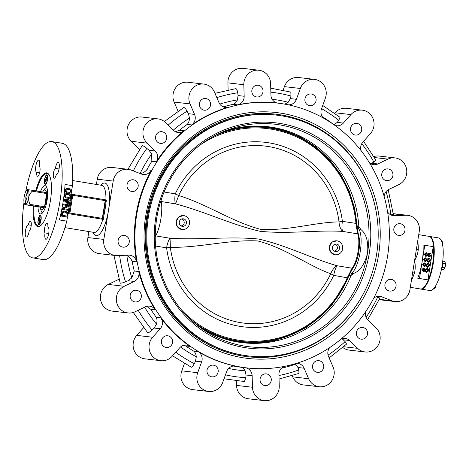 <?xml version="1.0" encoding="UTF-8"?>
<svg xmlns="http://www.w3.org/2000/svg" width="469" height="469" viewBox="0 0 469 469"><rect width="100%" height="100%" fill="white"/><g stroke="black" fill="none" stroke-linecap="round" stroke-linejoin="round"><path stroke-width="0.7" d="M44.766 179.434A4.315 1.296 99.3 0 1 46.753 175.33A4.315 1.296 99.3 0 1 47.334 179.797A4.315 1.296 99.3 0 1 45.352 183.842A4.315 1.296 99.3 0 1 44.766 179.434M45.511 182.036L45.78 180.055L45.229 179.99L45.387 179.006L46.015 178.906L46.302 177.1L46.601 177.135L46.331 179.117L46.882 179.181L46.724 180.166L46.097 180.26L45.511 182.036L45.839 181.902M46.753 175.33L47.263 175.412A4.315 1.296 99.3 0 1 47.263 175.412A4.315 1.296 99.3 0 1 47.433 175.482M46.044 183.912A4.315 1.296 99.3 0 1 45.862 183.924L45.352 183.842M46.695 180.16L46.841 179.234L45.387 179.006M420.675 289.004A26.663 8.008 -80.7 0 0 420.928 289.062L429.909 290.54A26.663 8.008 -80.7 0 0 442.138 265.536A26.663 8.008 -80.7 0 0 438.568 237.93L429.586 236.446A26.663 8.008 -80.7 0 0 429.334 236.423M441.698 267.975A3.617 1.085 -80.7 0 0 442.589 262.447M219.82 133.178A107.981 102.987 -83.4 0 1 356.698 223.42L356.833 226.04M357.284 226.961L357.231 228.696M155.62 246.049L166.612 247.855A92.909 88.612 96.6 0 0 239.811 326.336A92.909 88.612 96.6 0 0 333.746 275.367A11.227 3.371 99.3 0 1 337.117 265.753A11.227 6.66 -67.8 0 0 330.733 273.744C307.986 265.63 285.685 248.16 257.786 240.955C229.024 239.442 200.263 247.796 170.353 247.345A11.227 0.41 89 0 0 169.983 238.246C200.122 240.21 229.763 236.124 258.583 239.049C286.829 245.422 311.862 258.618 337.117 265.753L352.166 268.233A19.645 5.904 -80.7 0 0 358.07 251.413A19.645 5.904 -80.7 0 0 357.677 233.861L342.622 231.387C316.469 229.88 288.869 234.213 260.072 231.287C231.821 224.909 204.742 211.478 175.488 203.88A11.227 0.463 109.1 0 0 178.654 195.52C207.368 204.32 232.835 222.159 260.735 229.364C289.396 230.865 315.039 222.148 339.034 221.913A11.227 6.713 -92.8 0 0 342.622 231.387A11.227 3.371 99.3 0 1 342.393 221.356L356.546 223.479C352.987 190.437 338.266 164.355 312.395 145.249A107.612 102.635 -83.4 0 1 356.546 223.479L356.798 226.087M334.848 254.708L330.475 252.017L329.437 246.7L331.859 242.192L336.848 240.82A7.017 6.689 -83.4 0 1 342.646 248.875A7.017 6.689 -83.4 0 1 335.235 254.755A7.017 6.689 -83.4 0 1 329.437 246.7A7.017 6.689 -83.4 0 1 336.848 240.82M182.048 229.546L177.288 226.808L176.25 221.491L178.671 216.977L183.66 215.605A7.017 6.689 -83.4 0 1 189.458 223.66A7.017 6.689 -83.4 0 1 182.048 229.546A7.017 6.689 -83.4 0 1 176.25 221.491A7.017 6.689 -83.4 0 1 183.66 215.605M182.253 226.316A3.787 3.611 -83.4 0 1 179.269 222.13A3.787 3.611 -83.4 0 1 183.18 218.8A3.787 3.611 -83.4 0 1 186.439 222.992A3.787 3.611 -83.4 0 1 182.253 226.316M336.642 244.05A3.787 3.611 96.6 0 0 332.457 247.368A3.787 3.611 96.6 0 0 339.175 249.631A3.787 3.611 96.6 0 0 336.642 244.05M356.557 223.49L357.859 231.838L357.032 230.168L355.971 223.59A106.78 101.837 96.6 0 0 200.597 144.663M181.433 309.821A106.78 101.837 96.6 0 0 347.318 277.601L350.39 271.645L351.697 270.314L348.883 275.514M350.12 273.122L349.598 274.91M349.387 274.558A107.993 102.998 -83.4 0 1 348.959 275.625L347.945 278.035A107.981 102.987 -83.4 0 1 197.508 325.398M155.731 235.901L169.983 238.246A11.227 3.371 -80.7 0 0 166.612 247.855A11.227 0.844 172.7 0 1 170.353 247.345A89.157 85.03 -83.4 0 0 240.597 322.654A89.157 85.03 -83.4 0 0 330.733 273.744A11.227 1.137 -154.5 0 0 333.746 275.367L347.84 277.906C335.822 304.768 316.669 323.751 290.387 334.848A107.612 102.635 -83.4 0 1 192.22 320.966M181.21 225.964C184.253 224.798 184.985 222.793 183.414 219.949L182.025 218.9M334.397 251.173C337.44 250.006 338.172 248.001 336.601 245.164L335.212 244.115M349.458 275.268L351.035 275.455A108.744 103.713 96.6 0 1 242.719 342.716A108.744 103.713 96.6 0 1 200.24 327.462M354.031 273.269L351.357 273.421L351.035 275.455L354.031 273.269C360.233 270.818 364.718 264.164 367.473 253.307A28.627 8.6 -80.7 0 0 367.626 252.375C368.388 241.23 366.189 233.65 361.019 229.646L358.838 226.744L358.509 228.778L361.019 229.646M351.357 273.421A23.292 7 -80.7 0 0 360.215 251.712A23.292 7 -80.7 0 0 358.509 228.778M357.261 226.562L358.838 226.744A108.744 103.713 96.6 0 0 267.793 126.677A108.744 103.713 96.6 0 0 222.951 131.789M155.251 236.769A23.292 7 -80.7 0 0 161.049 200.281M42.644 192.009A10.101 3.037 99.3 0 1 43.084 191.276L44.391 189.347A12.628 3.793 99.3 0 1 46.765 187.664A12.628 3.793 99.3 0 1 46.865 187.682L46.765 187.664M42.667 212.586L42.761 212.604A12.628 3.793 99.3 0 1 42.72 212.592A12.628 3.793 99.3 0 1 42.667 212.586A12.628 3.793 99.3 0 1 40.955 210.229L40.334 207.984A10.101 3.037 99.3 0 1 40.152 207.146L44.139 207.609A10.101 3.037 99.3 0 1 41.747 209.872A10.101 3.037 99.3 0 1 40.334 207.984M43.084 191.276A10.101 3.037 99.3 0 1 46.537 192.648L32.009 190.256A10.101 3.037 99.3 0 1 32.138 191.17C30.028 193.591 28.885 195.655 28.703 197.379A7.574 2.275 99.3 0 1 25.414 204.595L26.323 198.938L25.983 198.897L25.08 204.56L25.936 204.701L25.414 204.595M29.617 205.223L44.139 207.609A10.101 3.037 -80.7 0 0 44.549 206.759L46.666 193.562A10.101 3.037 99.3 0 1 44.549 206.759L30.022 204.367A10.101 3.037 99.3 0 1 29.617 205.223L25.432 204.619M26.323 198.938A1.911 0.575 -80.7 0 0 27.009 197.185A1.911 0.575 -80.7 0 0 26.897 195.333L27.823 189.658L32.009 190.256M28.017 189.793L27.806 189.669A7.574 2.275 99.3 0 1 28.703 197.379C28.339 199.067 28.779 201.4 30.022 204.367M46.537 192.648A10.101 3.037 -80.7 0 1 46.666 193.562L32.138 191.17M25.091 204.584L25.625 204.76L25.091 204.584A7.574 2.275 99.3 0 1 24.564 204.097A7.574 2.275 99.3 0 1 24.177 196.851A7.574 2.275 99.3 0 1 26.903 189.904A7.574 2.275 99.3 0 1 27.466 189.634L26.563 195.297A1.911 0.575 -80.7 0 0 25.871 197.05A1.911 0.575 -80.7 0 0 25.983 198.897M40.152 207.146L25.625 204.76M26.909 195.356L26.563 195.297M377.352 219.533A122.075 116.423 96.6 0 0 280.99 114.917A122.075 116.423 96.6 0 0 275.76 114.178A122.075 116.423 96.6 0 0 146.041 222.019A122.075 116.423 96.6 0 0 247.614 356.704A122.075 116.423 96.6 0 0 370.633 277.419M247.585 356.698A122.075 116.423 -83.4 0 1 247.556 356.692A122.075 116.423 -83.4 0 1 242.321 355.959A122.075 116.423 -83.4 0 1 146.328 219.263A122.075 116.423 -83.4 0 1 275.702 114.172A122.075 116.423 -83.4 0 1 275.731 114.178M367.596 252.533L367.508 253.119M276.481 115.11L275.661 115.016A121.231 115.62 96.6 0 0 146.838 222.113A121.231 115.62 96.6 0 0 247.708 355.865L248.529 355.959A121.231 115.62 96.6 0 0 377.012 251.595A121.231 115.62 96.6 0 0 281.681 115.843A121.231 115.62 96.6 0 0 276.481 115.11A121.231 115.62 96.6 0 0 147.659 222.206A121.231 115.62 96.6 0 0 248.529 355.959M49.216 174.966A26.663 8.008 -80.7 0 0 47.146 173.507A26.663 8.008 -80.7 0 0 47.029 173.489A26.663 8.008 -80.7 0 0 36.494 190.994M34.003 206.137A26.663 8.008 -80.7 0 0 38.487 226.117A26.663 8.008 -80.7 0 0 40.914 225.396M37.989 206.794A14.31 4.297 -80.7 0 0 40.492 213.934A14.31 4.297 -80.7 0 0 47.058 200.509A14.31 4.297 -80.7 0 0 45.141 185.689A14.31 4.297 -80.7 0 0 45.077 185.683A14.31 4.297 -80.7 0 0 40.481 191.651M40.346 215.242A4.854 1.46 -80.7 0 0 38.024 220.6A4.854 1.46 -80.7 0 0 39.279 224.657A4.854 1.46 -80.7 0 0 41.014 220.278A4.854 1.46 -80.7 0 0 40.78 215.564A4.854 1.46 -80.7 0 0 40.346 215.242M46.824 174.79A4.854 1.46 -80.7 0 0 44.502 180.149A4.854 1.46 -80.7 0 0 45.763 184.206A4.854 1.46 -80.7 0 0 47.492 179.82A4.854 1.46 -80.7 0 0 47.258 175.113A4.854 1.46 -80.7 0 0 46.824 174.79M46.554 186.973A14.31 4.297 -80.7 0 0 45.769 187.905M41.794 212.035A14.31 4.297 -80.7 0 0 42.245 213.172M40.275 215.781A4.315 1.296 99.3 0 1 40.856 220.248A4.315 1.296 99.3 0 1 38.874 224.293A4.315 1.296 99.3 0 1 38.288 219.891A4.315 1.296 99.3 0 1 40.275 215.781L40.785 215.863A4.315 1.296 99.3 0 1 40.785 215.863A4.315 1.296 99.3 0 1 40.955 215.933M39.566 224.37A4.315 1.296 99.3 0 1 39.384 224.375L38.874 224.293M420.928 289.062A26.663 8.008 -80.7 0 0 433.157 264.053A26.663 8.008 -80.7 0 0 429.586 236.446M423.39 287.808A26.1 7.838 -80.7 0 0 432.993 264.029A26.1 7.838 -80.7 0 0 431.515 238.428M93.143 232.266A26.663 8.008 -80.7 0 0 108.509 210.235L103.837 239.413A14.029 13.384 -83.4 0 0 115.421 255.529A14.029 13.384 -83.4 0 0 117.438 255.599L128.465 255.13A8.419 8.032 -83.4 0 1 129.673 255.177A8.419 8.032 -83.4 0 1 136.596 261.866A133.302 127.128 -83.4 0 1 151.264 170.265A8.419 8.032 -83.4 0 1 143.332 174.515A8.419 8.032 -83.4 0 1 141.45 174.052L131.138 170.071A14.029 13.384 -83.4 0 0 128.002 169.291A14.029 13.384 -83.4 0 0 113.181 181.057L108.509 210.235A26.663 8.008 -80.7 0 0 100.888 185.196M88.87 231.563L87.908 237.566L103.837 239.413M68.667 193.122L68.152 193.052C66.276 192.941 65.279 192.003 65.144 190.232C65.795 188.685 66.979 188.157 68.703 188.649M68.955 188.679C70.766 188.808 71.739 189.74 71.863 191.475C71.229 192.994 70.074 193.533 68.398 193.081C66.528 192.97 65.525 192.032 65.396 190.262C66.047 188.714 67.231 188.186 68.955 188.679L68.398 188.608M71.722 190.273L72.46 185.665L65.062 184.452A58.93 17.705 -80.7 0 1 59.381 219.932L66.774 221.151L67.43 217.071L61.087 216.033L61.392 214.151C61.814 212.047 63.028 211.056 65.039 211.185M65.291 211.214C67.325 211.724 68.222 213.084 67.97 215.294L67.683 217.1L61.339 216.057L61.644 214.181C62.06 212.076 63.28 211.085 65.291 211.214L64.957 211.173M67.958 213.758L68.492 210.423L62.154 209.379L62.336 208.248L67.923 205.651M68.146 205.662L62.881 204.842L63.028 203.945L69.617 205.017L69.447 206.079L63.532 208.699M69.365 204.976L69.998 201.019L68.703 200.802L68.21 203.874L67.63 203.775L63.89 200.163L64.042 199.19L68.14 199.864L68.269 199.055L68.966 199.173L68.837 199.982L70.379 200.234L69.998 201.019M68.21 203.874L67.378 203.751L63.637 200.134L64.042 199.19M67.888 199.823L68.269 199.055M70.133 200.193L70.543 197.642M67.853 198.235L67.331 198.164C65.461 198.053 64.458 197.109 64.323 195.339C64.98 193.797 66.164 193.269 67.882 193.761M68.134 193.791C69.951 193.92 70.919 194.852 71.048 196.587C70.414 198.106 69.26 198.639 67.583 198.194C65.713 198.082 64.71 197.138 64.575 195.368C65.226 193.826 66.416 193.298 68.134 193.791L67.583 193.715M70.901 195.385L71.358 192.53M68.638 209.52L69.172 206.202M63.297 208.682L64.189 208.799M424.791 245.228L419.462 278.48L427.916 279.87L433.239 246.618L423.114 245.035L423.038 245.504A26.663 8.008 -80.7 0 1 422.123 261.854A26.663 8.008 -80.7 0 1 417.861 277.812L417.785 278.281L427.916 279.87M425.758 256.449L424.351 254.233L426.016 252.674L427.775 254.198L429.698 253.102C430.841 253.465 431.292 254.292 431.058 255.587L429.1 257.247L427.558 255.558L425.858 256.461L424.603 254.262L426.356 252.715M427.54 254.169L429.698 253.102M429.018 257.235L427.323 255.535M424.937 261.561L423.53 259.345L425.195 257.786L426.954 259.304L428.877 258.208C430.026 258.571 430.478 259.404 430.237 260.694L428.279 262.353L426.755 260.67L425.037 261.573L423.783 259.369L425.541 257.827M426.72 259.275L428.877 258.208M428.203 262.347L426.503 260.641M424.117 266.668L422.716 264.452L424.381 262.892L426.151 264.416L428.062 263.32C429.205 263.684 429.657 264.51 429.416 265.806L427.464 267.465L425.922 265.776L424.222 266.679L422.968 264.481L424.721 262.933M425.899 264.387L428.062 263.32M427.382 267.453L425.688 265.753M423.302 271.78L421.895 269.558L423.56 268.004L425.319 269.523L427.241 268.426C428.385 268.79 428.842 269.622 428.602 270.912L426.643 272.571L425.119 270.889L423.401 271.791L422.147 269.587L423.906 268.045M425.084 269.493L427.241 268.426M426.561 272.565L424.867 270.859M416.46 248.863A2.808 1.173 1 0 0 418.26 249.748C417.856 253.424 416.63 257.047 414.578 260.612L409.906 289.789A14.029 13.384 -83.4 0 1 395.086 301.555A14.029 13.384 -83.4 0 1 391.949 300.781L381.637 296.801A8.419 8.032 -83.4 0 0 379.755 296.332A8.419 8.032 -83.4 0 0 373.682 298.255M412.691 272.401A2.808 1.108 -162.9 0 1 414.666 272.167C415.44 268.502 415.411 264.651 414.578 260.612L419.251 231.434A14.029 13.384 -83.4 0 0 407.667 215.324A14.029 13.384 -83.4 0 0 405.65 215.248L394.622 215.717A8.419 8.032 -83.4 0 1 393.415 215.676A8.419 8.032 -83.4 0 1 387.558 211.83M103.321 219.375L68.357 213.653A23.855 7.164 -80.7 0 0 70.543 204.027A23.855 7.164 -80.7 0 0 71.464 194.26L72.097 194.33L68.99 213.729L103.321 219.375L106.428 199.982L72.097 194.33M241.048 367.104A133.302 127.128 -83.4 0 1 136.227 217.833A133.302 127.128 -83.4 0 1 277.496 103.08A133.302 127.128 -83.4 0 1 287.872 104.745A133.302 127.128 -83.4 0 1 387.67 255.605A133.302 127.128 -83.4 0 1 246.764 367.901A133.302 127.128 -83.4 0 1 241.048 367.104M228.116 89.966L227.916 82.878L243.839 84.725L244.167 96.268A8.419 8.032 -83.4 0 1 237.648 104.857A133.302 127.128 -83.4 0 1 276.909 103.016L277.496 103.08M191.651 124.912A133.302 127.128 -83.4 0 1 228.409 107.184A8.419 8.032 -83.4 0 1 225.349 107.448A8.419 8.032 -83.4 0 1 218.988 102.623L214.468 92.141A14.029 13.384 -83.4 0 0 203.874 84.092A14.029 13.384 -83.4 0 0 191.469 89.837A14.029 13.384 -83.4 0 0 190.045 103.919L194.565 114.401A8.419 8.032 -83.4 0 1 191.651 124.912L187.195 124.396C188.561 123.036 189.324 120.943 189.482 118.124L188.45 113.691L185.794 109.001L183.965 107.372L164.367 121.53M156.294 161.793A133.302 127.128 -83.4 0 1 183.93 130.757A8.419 8.032 -83.4 0 1 178.056 132.51A8.419 8.032 -83.4 0 1 173.518 130.335L165.493 122.509A14.029 13.384 -83.4 0 0 157.93 118.886A14.029 13.384 -83.4 0 0 144.188 127.005A14.029 13.384 -83.4 0 0 147.131 143.133L155.157 150.959A8.419 8.032 -83.4 0 1 156.294 161.793L151.839 161.277L151.634 154.067L149.042 150.25L144.845 146.727L142.265 145.507L127.943 169.286M155.251 309.821A133.302 127.128 -83.4 0 1 138.718 271.516A8.419 8.032 -83.4 0 1 134.257 281.429L124.203 286.283A14.029 13.384 -83.4 0 0 116.453 301.262A14.029 13.384 -83.4 0 0 128.072 312.946A14.029 13.384 -83.4 0 0 135.183 311.733L145.243 306.884A8.419 8.032 -83.4 0 1 149.505 306.157A8.419 8.032 -83.4 0 1 155.251 309.821L150.795 309.306L146.768 306.333M190.086 346.45A133.302 127.128 -83.4 0 1 160.75 317.841A8.419 8.032 -83.4 0 1 160.234 328.751L152.671 337.24A14.029 13.384 -83.4 0 0 149.822 351.656A14.029 13.384 -83.4 0 0 160.797 360.684A14.029 13.384 -83.4 0 0 172.164 356.247L179.727 347.758A8.419 8.032 -83.4 0 1 186.545 345.096A8.419 8.032 -83.4 0 1 190.086 346.45L185.636 345.929L184.112 345.202M235.801 366.172A133.302 127.128 -83.4 0 1 198.123 351.621A8.419 8.032 -83.4 0 1 201.629 361.863L197.713 372.703A14.029 13.384 -83.4 0 0 208.617 391.474A14.029 13.384 -83.4 0 0 222.752 382.37L226.668 371.53A8.419 8.032 -83.4 0 1 235.151 366.066A8.419 8.032 -83.4 0 1 235.801 366.172L234.488 366.019M246.764 367.901L246.178 367.837A133.302 127.128 -83.4 0 1 245.152 367.714A8.419 8.032 -83.4 0 1 252.146 375.722L252.474 387.265A14.029 13.384 -83.4 0 0 264.246 400.632A14.029 13.384 -83.4 0 0 279.248 386.122L278.914 374.584A8.419 8.032 -83.4 0 1 283.892 366.494M115.421 255.529L99.492 253.676A14.029 13.384 -83.4 0 1 87.908 237.566M150.795 309.306A133.302 127.128 -83.4 0 0 156.294 317.325C157.156 319.108 157.215 321.376 156.488 324.132L154.119 328.042L152.085 330.018L149.412 332.187L147.606 332.656L133.313 312.465M131.795 277.894A136.485 130.171 -83.4 0 1 126.853 255.464C129.421 256.965 131.185 258.929 132.141 261.35A133.302 127.128 -83.4 0 0 134.269 271L131.795 277.894L128.143 280.72L123.054 282.778L120.205 283.247L113.938 255.353M126.853 255.464L126.354 255.218M151.839 161.277A133.302 127.128 -83.4 0 0 146.815 169.749C145.144 171.795 142.852 173.131 139.938 173.759M187.195 124.396A133.302 127.128 -83.4 0 0 179.475 130.241L175.488 131.742M223.08 106.821L223.959 106.668A133.302 127.128 -83.4 0 1 233.193 104.341C234.875 103.848 236.288 102.377 237.431 99.932L238.059 95.559L237.73 92.803L236.974 89.673L236.013 88.618L214.978 93.319M284.859 104.165L288.177 102.271L290.305 98.607L290.985 96.016L290.815 92.094L270.742 88.172M333.998 124.783L337.246 122.38L338.788 120.345L340.025 117.303L322.731 105.466M370.651 163.734L373.863 162.081L376.003 160.334L363.563 141.304M386.087 191.575A143.35 136.714 96.6 0 1 390.87 214.866L393.339 214.585L388.215 189.746M366.119 317.255A143.35 136.714 96.6 0 0 377.715 297L379.949 298.167L367.667 319.618M341.995 338.589L345.108 341.625L346.562 344.094L329.162 357.923M295.118 363.774L297.985 367.52L298.806 369.965L298.976 373.388L279.043 379.034M233.427 366.06A133.302 127.128 -83.4 0 0 240.697 367.192C242.397 367.362 243.886 368.57 245.164 370.821L246.032 375.012L245.867 377.715L244.408 381.526L224.047 378.788M185.636 345.929A133.302 127.128 -83.4 0 0 193.668 351.105C195.098 352.166 195.978 354.048 196.294 356.762L195.514 361.153L194.342 363.686L192.636 366.471L191.387 367.25L172.545 355.819M242.561 357.683A123.757 118.03 -83.4 0 1 171.044 157.795A123.757 118.03 -83.4 0 1 372.785 191A123.757 118.03 -83.4 0 1 242.561 357.683M208.617 391.474L192.689 389.628A14.029 13.384 -83.4 0 1 181.79 370.856L184.434 363.534M211.66 376.824A5.892 5.622 -83.4 0 1 207.022 370.229A5.892 5.622 -83.4 0 1 213.272 365.152A5.892 5.622 -83.4 0 1 218.173 371.653A5.892 5.622 -83.4 0 1 211.66 376.824M264.246 400.632L248.318 398.779A14.029 13.384 -83.4 0 1 236.552 385.412L236.417 380.828M264.733 385.559A5.892 5.622 -83.4 0 1 260.096 378.964A5.892 5.622 -83.4 0 1 266.345 373.887A5.892 5.622 -83.4 0 1 271.246 380.388A5.892 5.622 -83.4 0 1 264.733 385.559M292.181 375.681L292.691 376.859A14.029 13.384 -83.4 0 0 303.291 384.908L319.213 386.755A14.029 13.384 -83.4 0 0 331.618 381.01A14.029 13.384 -83.4 0 0 333.043 366.928L328.523 356.446A8.419 8.032 -83.4 0 1 329.666 347.611M319.213 386.755A14.029 13.384 -83.4 0 1 308.62 378.706L304.094 368.229A8.419 8.032 -83.4 0 0 297.739 363.399A8.419 8.032 -83.4 0 0 296.514 363.352M317.179 372.322A5.892 5.622 -83.4 0 1 312.542 365.726A5.892 5.622 -83.4 0 1 318.785 360.649A5.892 5.622 -83.4 0 1 323.692 367.157A5.892 5.622 -83.4 0 1 317.179 372.322M342.792 347.47A14.029 13.384 -83.4 0 0 349.235 350.114L365.158 351.967A14.029 13.384 -83.4 0 0 378.899 343.841A14.029 13.384 -83.4 0 0 375.956 327.714L367.931 319.887A8.419 8.032 -83.4 0 1 365.644 311.744M365.158 351.967A14.029 13.384 -83.4 0 1 357.595 348.338L349.569 340.512A8.419 8.032 -83.4 0 0 345.032 338.337A8.419 8.032 -83.4 0 0 341.379 338.8M361.013 339.134A5.892 5.622 -83.4 0 1 356.376 332.533A5.892 5.622 -83.4 0 1 362.619 327.462A5.892 5.622 -83.4 0 1 367.526 333.963A5.892 5.622 -83.4 0 1 361.013 339.134M398.474 235.362A5.892 5.622 -83.4 0 1 393.843 228.761A5.892 5.622 -83.4 0 1 400.086 223.69A5.892 5.622 -83.4 0 1 404.993 230.191A5.892 5.622 -83.4 0 1 398.474 235.362M389.557 291.038A5.892 5.622 -83.4 0 1 384.926 284.437A5.892 5.622 -83.4 0 1 391.169 279.366A5.892 5.622 -83.4 0 1 396.076 285.867A5.892 5.622 -83.4 0 1 389.557 291.038M374.438 157.555L387.904 159.114L377.844 163.962A8.419 8.032 -83.4 0 1 373.582 164.689A8.419 8.032 -83.4 0 1 369.625 163.03M387.904 159.114A14.029 13.384 -83.4 0 1 395.015 157.901A14.029 13.384 -83.4 0 1 406.635 169.585A14.029 13.384 -83.4 0 1 398.885 184.569L388.83 189.417A8.419 8.032 -83.4 0 0 384.129 196.347M373.846 156.535A14.029 13.384 -83.4 0 1 379.087 156.054L395.015 157.901M386.403 180.583A5.892 5.622 -83.4 0 1 381.772 173.981A5.892 5.622 -83.4 0 1 388.015 168.91A5.892 5.622 -83.4 0 1 392.922 175.412A5.892 5.622 -83.4 0 1 386.403 180.583M334.614 113.181L334.995 112.753L350.923 114.6L343.361 123.089A8.419 8.032 -83.4 0 1 336.543 125.751A8.419 8.032 -83.4 0 1 334.831 125.352M350.923 114.6A14.029 13.384 -83.4 0 1 362.285 110.162A14.029 13.384 -83.4 0 1 373.26 119.19A14.029 13.384 -83.4 0 1 370.416 133.606L362.854 142.101A8.419 8.032 -83.4 0 0 361.142 150.725M334.995 112.753A14.029 13.384 -83.4 0 1 346.362 108.316L362.285 110.162M355.185 135.037A5.892 5.622 -83.4 0 1 350.548 128.436A5.892 5.622 -83.4 0 1 356.798 123.365A5.892 5.622 -83.4 0 1 361.699 129.866A5.892 5.622 -83.4 0 1 355.185 135.037M283.112 90.212L284.407 86.63L300.336 88.477L296.42 99.317A8.419 8.032 -83.4 0 1 288.154 104.804M300.336 88.477A14.029 13.384 -83.4 0 1 314.47 79.372A14.029 13.384 -83.4 0 1 325.375 98.144L321.458 108.99A8.419 8.032 -83.4 0 0 323.493 118.106M284.407 86.63A14.029 13.384 -83.4 0 1 298.542 77.526L314.47 79.372M309.563 105.66A5.892 5.622 -83.4 0 1 304.932 99.059A5.892 5.622 -83.4 0 1 311.176 93.988A5.892 5.622 -83.4 0 1 316.077 100.489A5.892 5.622 -83.4 0 1 309.563 105.66M243.839 84.725A14.029 13.384 -83.4 0 1 258.841 70.221A14.029 13.384 -83.4 0 1 270.613 83.588L270.941 95.125A8.419 8.032 -83.4 0 0 277.742 103.11M227.916 82.878A14.029 13.384 -83.4 0 1 242.919 68.368L258.841 70.221M256.49 96.925A5.892 5.622 -83.4 0 1 251.859 90.324A5.892 5.622 -83.4 0 1 258.102 85.252A5.892 5.622 -83.4 0 1 263.009 91.754A5.892 5.622 -83.4 0 1 256.49 96.925M203.874 84.092L187.946 82.245A14.029 13.384 -83.4 0 0 175.547 87.99A14.029 13.384 -83.4 0 0 174.116 102.072L177.997 111.077M204.044 110.162A5.892 5.622 -83.4 0 1 199.413 103.561A5.892 5.622 -83.4 0 1 205.657 98.49A5.892 5.622 -83.4 0 1 210.563 104.992A5.892 5.622 -83.4 0 1 204.044 110.162M157.93 118.886L142.001 117.033A14.029 13.384 -83.4 0 0 128.26 125.159A14.029 13.384 -83.4 0 0 131.203 141.286L139.229 149.113A8.419 8.032 -83.4 0 1 139.492 149.382M160.21 143.356A5.892 5.622 -83.4 0 1 155.579 136.755A5.892 5.622 -83.4 0 1 161.823 131.683A5.892 5.622 -83.4 0 1 166.73 138.185A5.892 5.622 -83.4 0 1 160.21 143.356M96.415 184.458L97.253 179.211A14.029 13.384 -83.4 0 1 112.079 167.445L128.002 169.291M122.749 247.122A5.892 5.622 -83.4 0 1 118.112 240.527A5.892 5.622 -83.4 0 1 124.355 235.45A5.892 5.622 -83.4 0 1 129.262 241.951A5.892 5.622 -83.4 0 1 122.749 247.122M131.666 191.446A5.892 5.622 -83.4 0 1 127.029 184.85A5.892 5.622 -83.4 0 1 133.278 179.774A5.892 5.622 -83.4 0 1 138.179 186.275A5.892 5.622 -83.4 0 1 131.666 191.446M128.072 312.946L112.15 311.099A14.029 13.384 -83.4 0 1 100.524 299.415A14.029 13.384 -83.4 0 1 108.275 284.431L118.329 279.583L119.067 279.665M118.944 279.254A8.419 8.032 -83.4 0 1 118.329 279.583M134.82 301.907A5.892 5.622 -83.4 0 1 130.183 295.306A5.892 5.622 -83.4 0 1 136.426 290.235A5.892 5.622 -83.4 0 1 141.333 296.736A5.892 5.622 -83.4 0 1 134.82 301.907M160.797 360.684L144.874 358.838A14.029 13.384 -83.4 0 1 133.9 349.81A14.029 13.384 -83.4 0 1 136.743 335.394L143.596 327.696M166.038 347.447A5.892 5.622 -83.4 0 1 161.406 340.852A5.892 5.622 -83.4 0 1 167.65 335.775A5.892 5.622 -83.4 0 1 172.557 342.282A5.892 5.622 -83.4 0 1 166.038 347.447M24.001 202.291A58.93 17.705 -80.7 0 0 32.719 257.874A58.93 17.705 -80.7 0 0 59.756 202.602A58.93 17.705 -80.7 0 0 51.86 141.574A58.93 17.705 -80.7 0 0 25.789 191.434M33.299 206.02A27.22 8.178 -80.7 0 0 37.866 226.586A27.22 8.178 -80.7 0 0 50.359 201.054A27.22 8.178 -80.7 0 0 46.707 172.868A27.22 8.178 -80.7 0 0 35.791 190.883M29.184 231.076A5.053 1.518 -80.7 0 0 31.189 225.794A5.053 1.518 -80.7 0 0 30.415 221.204A5.053 1.518 -80.7 0 0 28.322 224.821A6.173 1.853 -80.7 0 0 25.496 230.631A6.173 1.853 -80.7 0 0 26.328 237.009A6.173 1.853 -80.7 0 0 29.184 231.076M36.729 172.358A5.053 1.518 -80.7 0 0 37.561 176.315A5.053 1.518 -80.7 0 0 39.777 172.146A5.053 1.518 -80.7 0 0 39.519 166.536A6.173 1.853 -80.7 0 0 38.687 160.169A6.173 1.853 -80.7 0 0 35.855 165.962A6.173 1.853 -80.7 0 0 36.682 172.358A6.173 1.853 -80.7 0 0 36.729 172.358L39.625 172.838M55.395 168.377A5.053 1.518 -80.7 0 0 53.39 173.653A5.053 1.518 -80.7 0 0 54.158 178.243A5.053 1.518 -80.7 0 0 56.251 174.626A6.173 1.853 -80.7 0 0 59.076 168.817A6.173 1.853 -80.7 0 0 58.25 162.438A6.173 1.853 -80.7 0 0 55.395 168.377L59.053 168.975M47.85 227.09A5.053 1.518 -80.7 0 0 47.011 223.133A5.053 1.518 -80.7 0 0 44.795 227.307A5.053 1.518 -80.7 0 0 45.053 232.917A6.173 1.853 -80.7 0 0 45.886 239.278A6.173 1.853 -80.7 0 0 48.717 233.486A6.173 1.853 -80.7 0 0 47.891 227.096A6.173 1.853 -80.7 0 0 47.85 227.09L47.938 227.102M32.719 257.874L43.283 259.615A58.93 17.705 -80.7 0 0 66.774 221.151M72.46 185.665A58.93 17.705 -80.7 0 0 62.424 143.315L51.86 141.574M63.55 208.711L68.89 209.561L68.492 210.423M68.357 213.653L68.99 213.729M105.507 200.685L72.754 195.292L69.916 213.026L102.664 218.413L105.507 200.685L72.754 195.309M417.785 278.281L419.462 278.48M102.33 218.361L105.167 200.644M48.717 233.521L45.053 232.917M31.241 225.302L28.322 224.821M426.708 271.75L427.927 270.642L427.136 269.241L425.582 270.314L426.772 271.762M423.753 268.942L422.833 269.763L423.56 270.9L424.891 270.103L423.806 268.942M424.891 270.103L423.624 268.925M423.308 270.871L424.638 270.074M426.456 271.721L427.675 270.613L426.884 269.212M427.523 266.644L428.748 265.536L427.951 264.129L426.403 265.208L427.587 266.65M424.574 263.83L423.654 264.657L424.375 265.788L425.705 264.997L424.627 263.836M425.705 264.997L424.445 263.818M424.123 265.759L425.453 264.967M427.277 266.615L428.496 265.507L427.699 264.106M428.344 261.532L429.569 260.43L428.772 259.023L427.218 260.096L428.408 261.544M425.389 258.724L424.468 259.545L425.195 260.682L426.526 259.885L425.442 258.73M426.526 259.885L425.26 258.706M424.943 260.653L426.274 259.861M428.091 261.503L429.317 260.401L428.519 258.994M429.164 256.426L430.384 255.318L429.586 253.917L428.039 254.989L429.229 256.432M426.21 253.612L425.289 254.438L426.01 255.57L427.341 254.778L426.262 253.618M427.341 254.778L426.081 253.6M425.758 255.546L427.089 254.749M428.912 256.396L430.132 255.288L429.34 253.887M66.879 216.057L67.026 215.124C67.219 213.424 66.516 212.41 64.91 212.082L65.162 212.111C63.596 211.929 62.653 212.662 62.336 214.304L62.178 215.283L67.126 216.098L67.278 215.154C67.472 213.454 66.768 212.439 65.162 212.111L64.957 212.082M68.398 205.692L62.881 204.842M63.133 204.871L63.274 203.974M68.744 210.452L62.406 209.409L62.588 208.277L68.392 205.709M70.25 201.049L68.709 200.791M67.653 202.895L68.011 200.679L64.687 200.116L67.653 202.895M67.43 202.678L67.759 200.65L64.435 200.087M67.729 198.217L67.331 198.164M67.688 197.297C68.89 197.678 69.787 197.379 70.362 196.394C70.098 195.28 69.33 194.711 68.064 194.694C66.833 194.295 65.9 194.571 65.267 195.526C65.549 196.687 66.358 197.273 67.688 197.297L68.081 197.349M67.436 197.267C68.644 197.648 69.535 197.349 70.11 196.364C69.846 195.251 69.078 194.682 67.812 194.664L67.636 194.635M67.812 194.664L67.507 194.617M68.544 193.111L68.152 193.052M68.503 192.184C69.711 192.566 70.602 192.267 71.182 191.282C70.919 190.174 70.151 189.605 68.879 189.582C67.653 189.183 66.721 189.464 66.082 190.42C66.369 191.575 67.178 192.167 68.503 192.184L68.902 192.243M68.251 192.155C69.459 192.536 70.35 192.237 70.93 191.252C70.667 190.144 69.899 189.576 68.626 189.552L68.451 189.523M68.626 189.552L68.322 189.511M442.672 242.936A3.57 1.073 99.3 0 1 442.672 243.048A3.57 1.073 99.3 0 1 442.566 244.56M441.27 240.45L441.927 240.562L442.672 243.048M442.097 242.625L442.666 242.719L442.531 244.789M442.748 261.157L444.805 261.497L445.544 263.654L445.409 265.724A3.57 1.073 -80.7 0 0 445.55 263.983A3.57 1.073 -80.7 0 0 445.55 263.871M441.569 268.649L442.519 267.336L444.893 267.729L445.409 265.724A3.57 1.073 99.3 0 1 444.97 267.518A3.57 1.073 99.3 0 1 444.929 267.635M444.97 267.518L443.504 269.64L441.435 269.3M443.176 263.267L442.883 262.423A3.6 1.079 99.3 0 1 442.918 264.856L443.176 263.267L445.544 263.654L445.55 263.983M442.883 262.423L442.672 261.796M442.918 264.856L442.777 265.747A3.6 1.079 99.3 0 1 441.98 268.086M442.519 267.336L442.777 265.747M436.053 285.24A3.57 1.073 -80.7 0 0 436.076 285.082L436.053 285.24A3.57 1.073 -80.7 0 1 435.607 287.034L436.053 285.24M434.822 287.128L435.537 287.245L435.027 288.23L434.142 289.156L433.28 289.015M39.695 220.553L39.332 222.523L39.033 222.488L39.296 220.506L38.751 220.442L38.909 219.457L39.531 219.363L39.824 217.557L40.123 217.587L39.853 219.568L40.398 219.633L40.24 220.618L39.695 220.553M40.211 220.612L40.393 219.691M40.363 219.685L38.909 219.457M39.355 222.359L39.033 222.488M46.877 179.205L45.933 179.07M46.097 180.278L45.798 180.225M46.15 180.119L45.78 180.055L46.15 180.119M46.308 178.959L46.015 178.906M356.903 226.029A107.993 102.998 -83.4 0 1 356.968 227.043M164.097 192.014L175.259 193.849A11.227 3.371 -80.7 0 0 175.488 203.88L161.295 201.541M342.393 221.356A92.909 88.612 96.6 0 0 269.194 142.875A92.909 88.612 96.6 0 0 175.259 193.849A11.227 1.137 25.5 0 0 178.654 195.52A89.157 85.03 -83.4 0 1 268.796 146.604A89.157 85.03 -83.4 0 1 339.034 221.913A11.227 0.844 -7.3 0 1 342.393 221.356M357.032 230.168A11.227 3.371 -80.7 0 0 357.677 233.861A1.12 0.956 -21.4 0 1 358.404 234.418C360.421 241.758 359.506 245.844 358.797 251.83C357.548 259.04 355.637 264.405 353.051 267.928L351.662 270.402M353.051 267.928A1.12 0.944 38.4 0 1 352.166 268.233A11.227 3.371 -80.7 0 0 350.39 271.645M347.945 278.035L347.81 277.918A107.612 102.635 -83.4 0 1 290.387 334.848L294.245 333.195M213.659 136.274A107.612 102.635 -83.4 0 1 312.395 145.249M367.549 252.844A112.015 106.826 96.6 0 0 279.846 124.901A112.015 106.826 96.6 0 0 225.865 130.605A112.015 106.826 96.6 0 0 156.71 218.144A112.015 106.826 96.6 0 0 202.801 329.285A112.015 106.826 96.6 0 0 367.549 252.844M280.45 123.505A113.469 108.216 96.6 0 0 161.055 276.329A113.469 108.216 96.6 0 0 346.016 306.773A113.469 108.216 96.6 0 0 280.45 123.505M410.305 287.315L420.4 288.974A26.663 8.008 -80.7 0 0 432.629 263.971A26.663 8.008 -80.7 0 0 429.059 236.364L418.735 234.664M418.26 249.748A26.663 8.008 -80.7 0 0 417.703 241.095M411.413 280.374A26.663 8.008 -80.7 0 0 414.666 272.167M64.951 227.629L94.029 232.413A23.855 7.164 -80.7 0 0 102.846 219.322M104.1 214.532A23.855 7.164 -80.7 0 0 105.654 204.847M105.947 199.905A23.855 7.164 -80.7 0 0 101.779 185.343A23.855 7.164 -80.7 0 0 101.673 185.325M233.193 104.341L237.648 104.857M223.959 106.668L228.409 107.184M179.475 130.241L183.93 130.757M146.815 169.749L151.264 170.265M132.141 261.35L136.596 261.866M134.269 271L138.718 271.516M156.294 317.325L160.75 317.841M193.668 351.105L198.123 351.621M240.697 367.192L245.152 367.714M379.403 299.322L391.949 300.781M393.245 213.811L405.65 215.248M156.488 324.132A136.485 130.171 -83.4 0 1 144.669 307.16M138.197 310.279A143.35 136.714 96.6 0 0 152.085 330.018M119.624 255.505A143.35 136.714 96.6 0 0 125.522 281.84M140.061 173.512A136.485 130.171 -83.4 0 1 151.634 154.067M146.903 148.374A143.35 136.714 96.6 0 0 133.348 170.921M173.319 130.136A136.485 130.171 -83.4 0 1 189.482 118.124M187.137 111.188A143.35 136.714 96.6 0 0 168.178 125.129M219.803 104.083A136.485 130.171 -83.4 0 1 237.431 99.932M237.73 92.803A143.35 136.714 96.6 0 0 216.83 97.616M272.12 99.252A136.485 130.171 -83.4 0 1 288.177 102.271M290.985 96.016A143.35 136.714 96.6 0 0 270.859 92.2M322.367 116.758A136.485 130.171 -83.4 0 1 333.635 124.502M338.788 120.345A143.35 136.714 96.6 0 0 321.57 108.673M373.863 162.081A143.35 136.714 96.6 0 0 361.757 143.655M328.066 355.086A143.35 136.714 96.6 0 0 345.108 341.625M295.658 364.161A136.485 130.171 -83.4 0 1 281.418 368.2M278.944 375.493A143.35 136.714 96.6 0 0 298.806 369.965M245.164 370.821A136.485 130.171 -83.4 0 1 228.585 368.452M225.466 374.854A143.35 136.714 96.6 0 0 245.867 377.715M175.752 352.219A143.35 136.714 96.6 0 0 194.342 363.686M196.294 356.762A136.485 130.171 -83.4 0 1 180.559 346.949M195.514 361.153L201.629 361.863M181.79 370.856L197.713 372.703M246.032 375.012L252.146 375.722M236.552 385.412L252.474 387.265M297.985 367.52L304.094 368.229M292.691 376.859L308.62 378.706M343.455 339.802L349.569 340.512M343.654 346.72L357.595 348.338M377.821 296.355L381.637 296.801M392.225 215.441L394.622 215.717M371.735 163.253L377.844 163.962M337.246 122.38L343.361 123.089M290.305 98.607L296.42 99.317M238.059 95.559L244.167 96.268M188.45 113.691L194.565 114.401M174.116 102.072L190.045 103.919M149.042 150.25L155.157 150.959M131.203 141.286L147.131 143.133M139.229 149.113L139.645 149.16M97.253 179.211L113.181 181.057M128.143 280.72L134.257 281.429M108.275 284.431L124.203 286.283M154.119 328.042L160.234 328.751M136.743 335.394L152.671 337.24M40.398 219.656L39.455 219.521M39.83 219.41L39.531 219.363M39.672 220.571L39.296 220.506L39.672 220.571M39.619 220.729L39.32 220.682M266.955 126.583L284.49 130.405L301.098 137.335L316.288 147.16L329.601 159.595L340.652 174.257L349.1 190.719L354.699 208.476L357.284 227.014M334.848 254.714L335.235 254.755M241.881 342.61L258.648 342.986L275.28 340.535L306.421 327.479L332.081 304.803L349.622 274.857M357.847 231.733L358.404 234.418M24.564 204.097L24.875 204.578M26.903 189.904L27.272 189.611M225.865 130.605C204.185 139.234 186.785 153.598 173.665 173.688C161.869 192.284 155.737 212.692 155.262 234.91C154.407 272.313 172.961 309.135 202.801 329.285M38.487 226.117L39.589 226.298M47.146 173.507L48.248 173.688M101.837 185.355L72.701 180.553M379.216 299.714L395.086 301.555M393.221 213.647L407.667 215.324M420.4 288.974C422.757 290.252 425.922 286.149 429.897 276.657L433.356 261.796C434.312 254.644 434.358 248.582 433.491 243.61C432.096 238.41 430.618 235.995 429.059 236.364"/></g></svg>
